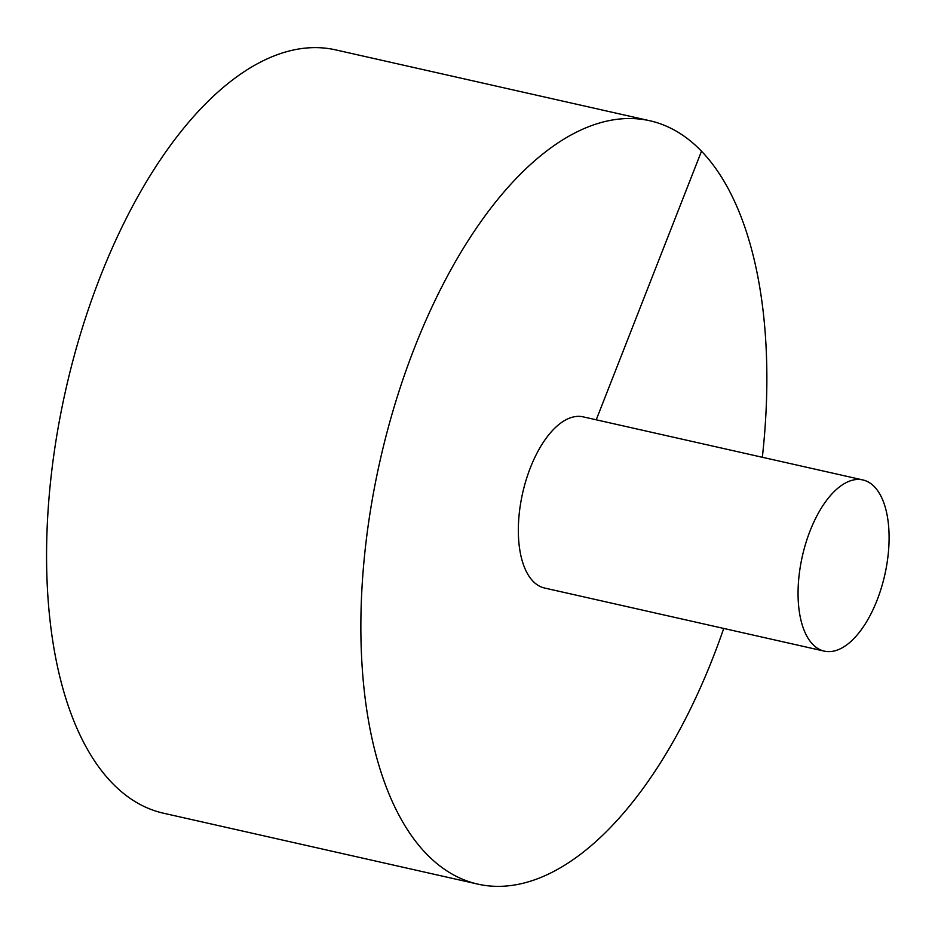 <?xml version="1.0" encoding="UTF-8"?>
<svg xmlns="http://www.w3.org/2000/svg" width="935" height="935" viewBox="0 0 935 935"><rect width="100%" height="100%" fill="white"/><g stroke="black" fill="none" stroke-linecap="round" stroke-linejoin="round"><path stroke-width="1.4" d="M762.341 457.273A391.251 188.484 102.7 0 0 649.942 120.779L335.653 49.882A391.251 188.484 102.7 0 0 65.695 390.07A391.251 188.484 102.7 0 0 163.473 813.205L477.762 884.101A391.251 188.484 102.7 0 0 713.089 657.375A391.251 188.484 102.7 0 0 723.737 628.437M649.942 120.779A391.251 188.484 102.7 0 0 379.996 460.967A391.251 188.484 102.7 0 0 477.762 884.101M862.876 479.947L583.159 416.858A87.738 42.262 102.7 0 0 526.066 480.158A87.738 42.262 102.7 0 0 532.985 581.208A87.738 42.262 102.7 0 0 544.556 588.021L824.273 651.122A87.738 42.262 102.7 0 0 877.042 600.282A87.738 42.262 102.7 0 0 862.876 479.947A87.738 42.262 102.7 0 0 802.347 556.231A87.738 42.262 102.7 0 0 824.273 651.122M701.507 151.19L596.238 419.803"/></g></svg>
